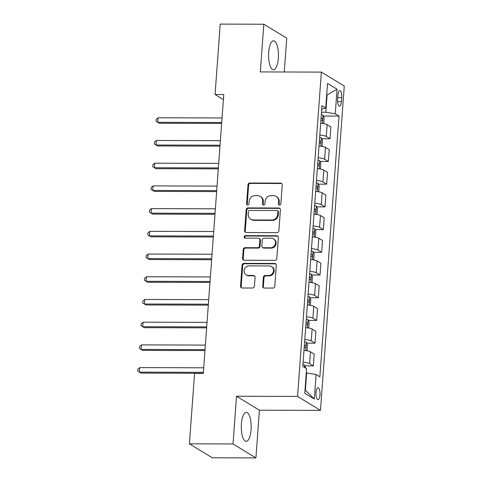 <?xml version="1.0" encoding="UTF-8"?>
<svg xmlns="http://www.w3.org/2000/svg" width="482" height="482" viewBox="0 0 482 482"><rect width="100%" height="100%" fill="white"/><g stroke="black" fill="none" stroke-linecap="round" stroke-linejoin="round"><path stroke-width="0.72" d="M279.554 205.103A1.277 1.175 -58.7 0 0 280.843 203.862L282.235 184.907A1.82 1.675 -58.7 0 0 280.651 183.124L249.833 183.027A1.82 1.675 -58.7 0 0 247.995 184.811L246.603 203.759A1.277 1.175 -58.7 0 0 247.706 205.013A1.277 1.175 -58.7 0 0 248.995 203.766L249.176 201.313A5.826 5.368 -58.7 0 1 255.074 195.62L257.641 195.632A5.826 5.368 -58.7 0 1 260.256 196.361A5.826 5.368 -58.7 0 1 262.702 201.356L262.521 203.808A1.277 1.175 -58.7 0 0 263.63 205.055A1.277 1.175 -58.7 0 0 264.919 203.814L265.1 201.362A5.826 5.368 -58.7 0 1 270.998 195.668L273.565 195.674A5.826 5.368 -58.7 0 1 276.174 196.403A5.826 5.368 -58.7 0 1 278.626 201.398L278.445 203.85A1.277 1.175 -58.7 0 0 279.554 205.103M251.062 429.793A14.472 4.941 90.2 0 0 246.272 412.375A14.472 4.941 90.2 0 0 241.398 423.913A14.472 4.941 90.2 0 0 246.188 441.325A14.472 4.941 90.2 0 0 251.062 429.793M278.343 58.22A14.472 4.941 90.2 0 0 273.559 40.801A14.472 4.941 90.2 0 0 268.685 52.339A14.472 4.941 90.2 0 0 273.475 69.751A14.472 4.941 90.2 0 0 278.343 58.22M319.988 394.903A5.941 2.024 90.2 0 0 318.024 387.763A5.941 2.024 90.2 0 0 316.023 392.493A5.941 2.024 90.2 0 0 317.987 399.638A5.941 2.024 90.2 0 0 319.988 394.903M262.72 286.266A1.82 1.675 -58.7 0 0 264.299 288.055L272.945 288.079A1.82 1.675 -58.7 0 0 274.788 286.302L276.331 265.257A1.82 1.675 -58.7 0 0 274.752 263.467L243.934 263.377A1.82 1.675 -58.7 0 0 242.091 265.154L240.548 286.2A1.82 1.675 -58.7 0 0 242.127 287.989L252.574 288.019A1.82 1.675 -58.7 0 0 254.412 286.242L255.074 277.234A1.82 1.675 -58.7 0 0 253.496 275.445L248.314 275.433A4.874 4.483 -58.7 0 1 246.133 274.824A4.874 4.483 -58.7 0 1 244.32 269.45A4.874 4.483 -58.7 0 1 249.019 265.889L269.305 265.95A4.874 4.483 -58.7 0 1 271.487 266.558A4.874 4.483 -58.7 0 1 273.3 271.932A4.874 4.483 -58.7 0 1 268.601 275.493L265.221 275.481A1.82 1.675 -58.7 0 0 263.377 277.258L262.72 286.266L263.335 286.645A1.82 1.675 -58.7 0 0 263.817 287.977M236.505 396.258L233.005 443.952L189.396 443.826L212.315 457.773L255.918 457.9L259.418 410.206L320.47 410.381L297.551 396.433L236.505 396.258L259.418 410.206M284.26 71.993L286.742 38.174L263.823 24.227L260.322 71.926L321.367 72.101L297.551 396.433M263.823 24.227L220.22 24.1L215.05 94.508L223.401 99.593M189.396 443.826L194.565 373.417L203.29 373.442L223.768 94.532L215.05 94.508M277.017 232.613A1.82 1.675 -58.7 0 0 278.861 230.836L280.404 209.791A1.82 1.675 -58.7 0 0 278.825 208.001L248.007 207.911A1.82 1.675 -58.7 0 0 246.163 209.688L244.621 230.733A1.82 1.675 -58.7 0 0 246.2 232.523L277.017 232.613M278.367 237.524L276.825 258.569A1.82 1.675 -58.7 0 1 274.981 260.346L244.163 260.256A1.82 1.675 -58.7 0 1 242.585 258.466L243.247 249.459A1.82 1.675 -58.7 0 1 245.085 247.682L257.587 247.718A1.82 1.675 -58.7 0 0 259.43 245.941L259.87 239.964A1.82 1.675 -58.7 0 0 258.286 238.174L245.278 238.138A1.277 1.175 -58.7 0 1 244.229 236.572A1.277 1.175 -58.7 0 1 245.458 235.644L276.788 235.734A1.82 1.675 -58.7 0 1 278.367 237.524M337.912 95.273L337.623 99.268A5.754 1.964 90.2 0 0 339.521 106.191A5.754 1.964 90.2 0 0 341.461 101.606L341.756 97.611A5.754 1.964 90.2 0 0 339.852 90.688A5.754 1.964 90.2 0 0 337.912 95.273M320.47 410.381L344.287 86.055L321.367 72.101M321.711 109.3L325.724 107.974L321.976 105.691L302.829 366.428L306.576 368.712L304.775 393.24L314.312 399.042L305.389 390.245L306.66 372.984L306.263 372.984M325.724 107.974L327.525 83.44L337.063 89.248L335.261 113.776L325.808 112.252L321.494 112.24M323.386 116.011L339.009 116.06L335.261 113.776M339.009 116.06L319.861 376.797L316.114 374.514L314.312 399.042M233.005 443.952L255.918 457.9M326.676 94.984L327.073 94.99L326.694 94.755M325.808 112.252L327.073 94.99L337.063 89.248M305.01 390.016L305.389 390.245M321.717 138.726L330.013 138.75L330.881 126.941L327.133 124.657A7.423 1.41 -175.8 0 0 320.687 123.265M320.048 161.44L328.344 161.464L329.212 149.649L325.464 147.371A7.423 1.41 -175.8 0 0 319.018 145.98M318.379 184.148L326.676 184.172L327.543 172.363L323.802 170.086A7.423 1.41 -175.8 0 0 317.349 168.688M316.716 206.862L325.013 206.886L325.88 195.077L322.133 192.794A7.423 1.41 -175.8 0 0 315.68 191.402M315.047 229.577L323.344 229.601L324.211 217.786L320.464 215.508A7.423 1.41 -175.8 0 0 314.011 214.116M313.378 252.285L321.675 252.309L322.542 240.5L318.795 238.222A7.423 1.41 -175.8 0 0 312.348 236.825M311.709 274.999L320.006 275.023L320.873 263.214L317.126 260.931A7.423 1.41 -175.8 0 0 310.679 259.539M310.04 297.713L318.337 297.737L319.204 285.922L315.457 283.645A7.423 1.41 -175.8 0 0 309.01 282.253M308.372 320.422L316.674 320.446L317.536 308.637L313.794 306.359A7.423 1.41 -175.8 0 0 307.341 304.961M306.709 343.136L315.005 343.16L315.873 331.351L312.125 329.067A7.423 1.41 -175.8 0 0 305.672 327.676M305.04 365.85L313.336 365.874L314.204 354.059L310.456 351.782A7.423 1.41 -175.8 0 0 304.003 350.39M330.013 138.75L326.266 136.466A7.423 1.41 -175.8 0 0 319.819 135.074M328.344 161.464L324.597 159.18A7.423 1.41 -175.8 0 0 318.15 157.789M326.676 184.172L322.934 181.895A7.423 1.41 -175.8 0 0 316.481 180.497M325.013 206.886L321.265 204.603A7.423 1.41 -175.8 0 0 314.812 203.211M323.344 229.601L319.596 227.317A7.423 1.41 -175.8 0 0 313.143 225.925M321.675 252.309L317.927 250.031A7.423 1.41 -175.8 0 0 311.48 248.634M320.006 275.023L316.258 272.74A7.423 1.41 -175.8 0 0 309.812 271.348M318.337 297.737L314.589 295.454A7.423 1.41 -175.8 0 0 308.143 294.062M316.674 320.446L312.926 318.168A7.423 1.41 -175.8 0 0 306.474 316.77M315.005 343.16L311.258 340.876A7.423 1.41 -175.8 0 0 304.805 339.485M313.336 365.874L309.589 363.591A7.423 1.41 -175.8 0 0 303.136 362.199M306.66 372.984L316.114 374.514M279.325 205.079A1.277 1.175 -58.7 0 1 279.066 204.229L279.247 201.777A5.826 5.368 -58.7 0 0 276.795 196.783L276.174 196.403M260.256 196.361L260.876 196.734A5.826 5.368 -58.7 0 1 263.323 201.729L263.142 204.181A1.277 1.175 -58.7 0 0 263.401 205.031M281.753 183.576A1.82 1.675 -58.7 0 0 281.271 183.497L250.453 183.407A1.82 1.675 -58.7 0 0 248.61 185.184L247.218 204.133A1.277 1.175 -58.7 0 0 247.477 204.989M279.928 208.453A1.82 1.675 -58.7 0 0 279.446 208.381L248.628 208.284A1.82 1.675 -58.7 0 0 246.784 210.068L245.242 231.113A1.82 1.675 -58.7 0 0 245.718 232.445M277.867 211.743A1.277 1.175 -58.7 0 0 276.758 210.489L249.706 210.411A1.277 1.175 -58.7 0 0 248.417 211.658L248.23 214.243A5.826 5.368 -58.7 0 0 250.676 219.238A5.826 5.368 -58.7 0 0 253.285 219.967L271.776 220.021A5.826 5.368 -58.7 0 0 277.674 214.327L277.867 211.743L278.482 212.122A1.277 1.175 -58.7 0 0 277.951 211.026L277.331 210.652M250.676 219.238L251.297 219.617A5.826 5.368 -58.7 0 0 253.906 220.346L253.285 219.967M278.482 212.122L278.295 214.707A5.826 5.368 -58.7 0 1 272.396 220.401L253.906 220.346M259.105 238.403L259.72 238.783A1.82 1.675 -58.7 0 1 260.485 240.343L260.045 246.32A1.82 1.675 -58.7 0 1 258.207 248.097L245.706 248.061A1.82 1.675 -58.7 0 0 243.862 249.839L243.205 258.846A1.82 1.675 -58.7 0 0 243.681 260.178M277.891 236.186A1.82 1.675 -58.7 0 0 277.409 236.114L246.079 236.017A1.277 1.175 -58.7 0 0 245.043 238.114M270.553 247.754A4.874 4.483 -58.7 0 0 275.252 244.199A4.874 4.483 -58.7 0 0 273.439 238.825A4.874 4.483 -58.7 0 0 271.258 238.216L264.106 238.192A1.82 1.675 -58.7 0 0 262.262 239.97L261.822 245.947A1.82 1.675 -58.7 0 0 263.407 247.736L270.553 247.754L271.173 248.134A4.874 4.483 -58.7 0 0 275.867 244.573A4.874 4.483 -58.7 0 0 274.059 239.199L273.439 238.825M262.588 247.507L263.208 247.887A1.82 1.675 -58.7 0 0 264.028 248.116L263.407 247.736M271.173 248.134L264.028 248.116M271.487 266.558L272.107 266.932A4.874 4.483 -58.7 0 1 273.921 272.306A4.874 4.483 -58.7 0 1 269.221 275.867L265.841 275.855A1.82 1.675 -58.7 0 0 263.997 277.638L263.335 286.645M246.133 274.824L246.754 275.198A4.874 4.483 -58.7 0 0 248.935 275.806L248.314 275.433M254.598 275.897A1.82 1.675 -58.7 0 0 254.116 275.825L248.935 275.806M275.855 263.919A1.82 1.675 -58.7 0 0 275.373 263.847L244.555 263.756A1.82 1.675 -58.7 0 0 242.711 265.534L241.169 286.579A1.82 1.675 -58.7 0 0 241.645 287.911M323.302 123.579L323.747 123.235L324.145 117.783L323.042 115.216A4.916 0.934 -175.8 0 0 321.319 114.662M222.051 117.957L158.096 117.771L157.765 122.314L159.313 123.253L221.648 123.44M320.904 120.295A4.916 0.934 4.2 0 1 321.946 120.56C322.765 120.126 322.82 119.403 322.109 118.385A4.916 0.934 -175.8 0 0 321.06 118.114M158.096 117.771L156.198 119.409L156.06 121.223L157.765 122.314L221.714 122.5M321.633 146.293L322.078 145.95L322.476 140.497L321.373 137.924A4.916 0.934 -175.8 0 0 319.65 137.376M220.382 140.672L156.433 140.479L156.096 145.022L157.644 145.968L219.979 146.148M319.235 143.003A4.916 0.934 4.2 0 1 320.277 143.275C321.096 142.841 321.151 142.112 320.44 141.093A4.916 0.934 -175.8 0 0 319.397 140.828M156.433 140.479L154.529 142.118L154.397 143.937L156.096 145.022L220.051 145.215M319.964 169.007L320.409 168.658L320.813 163.211L319.705 160.639A4.916 0.934 -175.8 0 0 317.981 160.084M218.714 163.38L154.764 163.193L154.427 167.736L155.975 168.676L218.31 168.863M317.566 165.718A4.916 0.934 4.2 0 1 318.614 165.989C319.427 165.555 319.482 164.826 318.771 163.808A4.916 0.934 -175.8 0 0 317.728 163.537M154.764 163.193L152.86 164.832L152.728 166.652L154.427 167.736L218.382 167.923M318.301 191.715L318.741 191.372L319.144 185.919L318.036 183.353A4.916 0.934 -175.8 0 0 316.312 182.798M217.045 186.094L153.095 185.907L152.764 190.45L154.312 191.39L216.647 191.577M315.897 188.432A4.916 0.934 4.2 0 1 316.945 188.697C317.759 188.263 317.813 187.54 317.102 186.522A4.916 0.934 -175.8 0 0 316.059 186.251M153.095 185.907L151.191 187.546L151.059 189.36L152.764 190.45L216.713 190.637M316.632 214.43L317.078 214.086L317.475 208.634L316.367 206.061A4.916 0.934 -175.8 0 0 314.644 205.513M215.382 208.808L151.426 208.616L151.095 213.158L152.643 214.104L214.978 214.285M314.234 211.14A4.916 0.934 4.2 0 1 315.276 211.411C316.09 210.977 316.144 210.248 315.439 209.23A4.916 0.934 -175.8 0 0 314.391 208.965M151.426 208.616L149.522 210.254L149.39 212.074L151.095 213.158L215.044 213.351M314.963 237.144L315.409 236.795L315.806 231.348L314.704 228.775A4.916 0.934 -175.8 0 0 312.975 228.221M213.713 231.517L149.757 231.33L149.426 235.873L150.974 236.819L213.309 236.999M312.565 233.854A4.916 0.934 4.2 0 1 313.607 234.125C314.427 233.692 314.475 232.963 313.77 231.944A4.916 0.934 -175.8 0 0 312.722 231.673M149.757 231.33L147.854 232.969L147.721 234.788L149.426 235.873L213.375 236.06M313.294 259.852L313.74 259.509L314.137 254.056L313.035 251.49A4.916 0.934 -175.8 0 0 311.312 250.935M212.044 254.231L148.088 254.044L147.757 258.587L149.306 259.527L211.64 259.714M310.896 256.569A4.916 0.934 4.2 0 1 311.938 256.834C312.758 256.4 312.812 255.677 312.101 254.659A4.916 0.934 -175.8 0 0 311.059 254.388M148.088 254.044L146.191 255.683L146.052 257.496L147.757 258.587L211.712 258.774M311.625 282.566L312.071 282.223L312.475 276.77L311.366 274.198A4.916 0.934 -175.8 0 0 309.643 273.649M210.375 276.945L146.426 276.752L146.088 281.295L147.637 282.241L209.971 282.422M309.227 279.283A4.916 0.934 4.2 0 1 310.275 279.548C311.089 279.114 311.143 278.385 310.432 277.367A4.916 0.934 -175.8 0 0 309.39 277.102M146.426 276.752L144.522 278.391L144.389 280.211L146.088 281.295L210.044 281.488M309.956 305.281L310.402 304.931L310.806 299.485L309.697 296.912A4.916 0.934 -175.8 0 0 307.974 296.358M208.706 299.653L144.757 299.467L144.419 304.009L145.968 304.955L208.302 305.136M307.558 301.991A4.916 0.934 4.2 0 1 308.607 302.262C309.42 301.828 309.474 301.099 308.763 300.081A4.916 0.934 -175.8 0 0 307.721 299.81M144.757 299.467L142.853 301.105L142.72 302.925L144.419 304.009L208.375 304.196M308.293 327.989L308.733 327.646L309.137 322.193L308.028 319.626A4.916 0.934 -175.8 0 0 306.305 319.072M207.037 322.368L143.088 322.181L142.756 326.724L144.305 327.664L206.639 327.85M305.889 324.705A4.916 0.934 4.2 0 1 306.938 324.97C307.751 324.537 307.805 323.814 307.094 322.795A4.916 0.934 -175.8 0 0 306.052 322.524M143.088 322.181L141.184 323.82L141.051 325.633L142.756 326.724L206.706 326.91M306.624 350.703L307.07 350.36L307.468 344.907L306.359 342.334A4.916 0.934 -175.8 0 0 304.636 341.786M205.374 345.082L141.419 344.895L141.087 349.432L142.636 350.378L204.971 350.559M304.226 347.42A4.916 0.934 4.2 0 1 305.269 347.685C306.082 347.251 306.136 346.522 305.431 345.504A4.916 0.934 -175.8 0 0 304.383 345.239M141.419 344.895L139.515 346.534L139.382 348.347L141.087 349.432L205.037 349.625M305.757 368.212L304.696 365.049A4.916 0.934 -175.8 0 0 302.967 364.494M203.705 367.79L139.75 367.603L139.419 372.146L140.967 373.092L203.302 373.273M139.75 367.603L137.846 369.242L137.713 371.062L139.419 372.146L203.368 372.333M326.266 136.466L327.133 124.657M324.597 159.18L325.464 147.371M322.934 181.895L323.802 170.086M321.265 204.603L322.133 192.794M319.596 227.317L320.464 215.508M317.927 250.031L318.795 238.222M316.258 272.74L317.126 260.931M314.589 295.454L315.457 283.645M312.926 318.168L313.794 306.359M311.258 340.876L312.125 329.067M309.589 363.591L310.456 351.782M337.743 97.599L341.756 97.611M337.611 101.594L341.461 101.606M279.247 201.777L278.626 201.398M263.142 204.181L262.521 203.808M263.323 201.729L262.702 201.356M247.218 204.133L246.603 203.759M248.61 185.184L247.995 184.811M250.453 183.407L249.833 183.027M281.271 183.497L280.651 183.124M279.066 204.229L278.445 203.85M245.242 231.113L244.621 230.733M246.784 210.068L246.163 209.688M248.628 208.284L248.007 207.911M279.446 208.381L278.825 208.001M272.396 220.401L271.776 220.021M278.295 214.707L277.674 214.327M243.205 258.846L242.585 258.466M243.862 249.839L243.247 249.459M245.706 248.061L245.085 247.682M258.207 248.097L257.587 247.718M260.045 246.32L259.43 245.941M260.485 240.343L259.87 239.964M246.079 236.017L245.458 235.644M277.409 236.114L276.788 235.734M263.997 277.638L263.377 277.258M265.841 275.855L265.221 275.481M269.221 275.867L268.601 275.493M254.116 275.825L253.496 275.445M241.169 286.579L240.548 286.2M242.711 265.534L242.091 265.154M244.555 263.756L243.934 263.377M275.373 263.847L274.752 263.467M322.47 123.458L323.067 115.276M321.042 118.379L322.109 118.385M320.801 146.173L321.404 137.991M319.373 141.093L320.44 141.093M319.132 168.881L319.735 160.705M317.71 163.802L318.771 163.808M317.463 191.595L318.066 183.413M316.041 186.516L317.102 186.522M315.794 214.309L316.397 206.127M314.372 209.23L315.439 209.23M314.131 237.017L314.728 228.842M312.704 231.938L313.77 231.944M312.463 259.732L313.059 251.55M311.035 254.653L312.101 254.659M310.794 282.446L311.396 274.264M309.366 277.367L310.432 277.367M309.125 305.154L309.727 296.978M307.703 300.075L308.763 300.081M307.456 327.868L308.058 319.687M306.034 322.789L307.094 322.795M305.787 350.583L306.389 342.401M304.365 345.504L305.431 345.504M304.552 367.477L304.72 365.115"/></g></svg>
